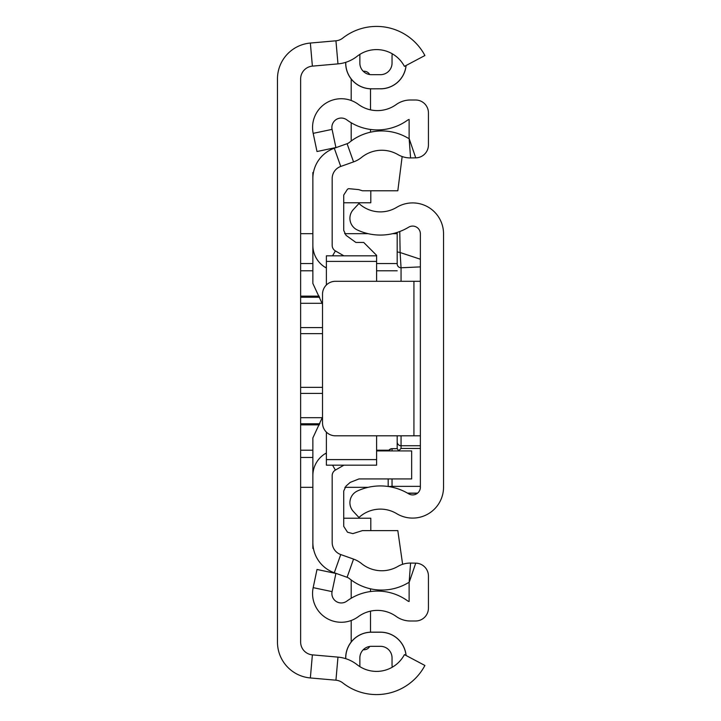 <?xml version="1.0" encoding="UTF-8"?>
<svg xmlns="http://www.w3.org/2000/svg" width="721" height="721" viewBox="0 0 721 721"><rect width="100%" height="100%" fill="white"/><g stroke="black" fill="none" stroke-linecap="round" stroke-linejoin="round"><path stroke-width="1.08" d="M345.756 658.679L345.756 657.913A25.695 25.695 0 0 1 371.441 632.218L380.454 632.218A25.695 25.695 0 0 1 406.031 655.479M406.031 65.521A25.695 25.695 0 0 1 380.454 88.782L371.441 88.836A25.749 25.749 0 0 1 345.692 63.087L345.692 62.339M345.692 658.661L345.692 657.913A25.749 25.749 0 0 1 371.441 632.164L380.454 632.164A25.749 25.749 0 0 1 406.094 655.506M371.441 88.782A25.695 25.695 0 0 1 345.756 63.087L345.692 63.087M380.454 88.782L380.454 88.836A25.749 25.749 0 0 0 406.094 65.494M335.941 40.8L310.354 43.044A36.05 36.05 0 0 0 277.459 78.959L277.459 642.041A36.05 36.05 0 0 0 310.354 677.956L335.941 680.2A12.879 12.879 0 0 1 342.763 682.904A54.715 54.715 0 0 0 424.903 665.474L404.427 654.623A31.544 31.544 0 0 1 357.075 664.672A36.05 36.05 0 0 0 337.969 657.119L312.382 654.866A12.879 12.879 0 0 1 300.63 642.041L300.63 78.959A12.879 12.879 0 0 1 312.382 66.134L337.969 63.881A36.05 36.05 0 0 0 357.075 56.328A31.544 31.544 0 0 1 404.427 66.377L424.903 55.526A54.715 54.715 0 0 0 342.763 38.096A12.879 12.879 0 0 1 335.941 40.8L337.969 63.881M392.242 53.778A31.544 31.544 0 0 0 359.86 54.372L359.86 63.087A11.59 11.59 0 0 0 371.441 74.678L380.454 74.678A11.59 11.59 0 0 0 392.044 63.087L392.044 56.653A20.603 20.603 0 0 1 392.242 53.778M380.454 646.322A11.59 11.59 0 0 1 392.044 657.913A11.59 11.59 0 0 0 380.454 646.322L371.441 646.322A11.59 11.59 0 0 0 359.86 657.913L359.86 666.628A31.544 31.544 0 0 0 392.242 667.222A20.603 20.603 0 0 1 392.044 664.347L392.044 657.913L392.044 664.347M371.441 74.678A11.59 11.59 0 0 1 359.86 63.087M392.044 63.087A11.59 11.59 0 0 1 380.454 74.678M300.63 487.315L312.86 487.315M344.89 487.315L368.152 487.315M397.19 233.685L392.612 233.685M368.152 233.685L344.629 233.685M312.86 233.685L300.63 233.685M420.37 487.189L420.37 233.811A7.724 7.724 0 0 0 408.654 227.196A54.715 54.715 0 0 1 357.373 229.99A12.879 12.879 0 0 1 353.335 209.568L358.959 203.493A31.544 31.544 0 0 0 396.676 207.351A30.904 30.904 0 0 1 443.541 233.811L443.541 487.189A30.904 30.904 0 0 1 396.676 513.649A31.544 31.544 0 0 0 358.959 517.507L353.335 511.432A12.879 12.879 0 0 1 357.373 491.01A54.715 54.715 0 0 1 408.654 493.804A7.724 7.724 0 0 0 420.37 487.189M420.37 281.307L413.935 281.307L413.935 435.808L420.37 435.808M413.935 435.808L335.391 435.808A12.879 12.879 0 0 1 322.521 422.93L322.521 294.186A12.879 12.879 0 0 1 335.391 281.307L413.935 281.307M401.056 281.307L401.056 267.77L420.37 266.887L420.37 259.227L400.119 252.521L401.056 267.77A3.866 3.848 180 0 1 397.19 263.922L397.19 232.414L397.19 263.922M398.47 450.922L401.056 448.462L420.37 448.462M399.776 231.513L400.119 252.521L397.19 251.899M397.19 435.808L397.19 448.669M397.19 448.66L391.115 448.768L388.529 450.922A3.866 3.857 180 0 1 392.044 448.66L397.199 448.66L398.416 450.436M388.177 478.924L388.177 486.495M326.379 452.986L325.739 453.356A25.749 25.749 0 0 0 312.86 475.662L312.86 542.426A32.184 32.184 0 0 0 334.292 572.762L347.089 577.296A7.724 7.724 0 0 1 349.37 578.575A51.497 51.497 0 0 0 407.671 583.082A5.146 5.146 0 0 1 409.122 582.514L409.122 601.521A5.146 5.146 0 0 1 407.41 600.719A51.497 51.497 0 0 0 346.846 601.125A9.4 9.4 0 0 1 332.075 591.626L335.905 573.456L317.006 569.473L313.175 587.642A28.714 28.714 0 0 0 358.31 616.671A32.184 32.184 0 0 1 396.162 616.419A24.46 24.46 0 0 0 410.411 620.997L415.566 620.997A12.879 12.879 0 0 0 428.436 608.118L428.436 576.016A12.879 12.879 0 0 0 415.738 563.146L410.582 563.074A24.46 24.46 0 0 0 397.965 566.391A32.184 32.184 0 0 1 361.527 563.57A27.038 27.038 0 0 0 353.551 559.099L340.745 554.557A12.879 12.879 0 0 1 332.174 542.426L332.174 475.662A6.435 6.435 0 0 1 335.391 470.083L343.899 465.171M396.162 104.581A32.184 32.184 0 0 1 358.31 104.329A28.714 28.714 0 0 0 313.175 133.358L317.006 151.527L335.905 147.544L332.075 129.374A9.4 9.4 0 0 1 346.846 119.875A51.497 51.497 0 0 0 407.41 120.281A5.146 5.146 0 0 1 409.122 119.479L409.122 138.486L415.738 157.854A12.879 12.879 0 0 0 428.436 144.984L428.436 112.882A12.879 12.879 0 0 0 415.566 100.003L410.411 100.003A24.46 24.46 0 0 0 396.162 104.581M343.899 255.829L335.391 250.917A6.435 6.435 0 0 1 332.174 245.338L332.174 178.574A12.879 12.879 0 0 1 340.745 166.443L353.551 161.901A27.038 27.038 0 0 0 361.527 157.43A32.184 32.184 0 0 1 397.965 154.609A24.46 24.46 0 0 0 410.582 157.926L415.738 157.854M326.379 268.014L325.739 267.644A25.749 25.749 0 0 1 312.86 245.338L312.86 178.574A32.184 32.184 0 0 1 334.292 148.238L347.089 143.704A7.724 7.724 0 0 0 349.37 142.425A51.497 51.497 0 0 1 407.671 137.918A5.146 5.146 0 0 0 409.122 138.486L410.582 157.926M370.504 88.818L370.504 109.862M370.504 129.456L370.504 132.195M370.504 611.138L370.504 632.182M370.504 588.805L370.504 591.544M351.19 141.019L351.19 122.741M351.19 100.489L351.19 78.986M363.204 71.235L364.06 71.235A6.435 6.435 0 0 1 369.693 74.542M351.19 598.259L351.19 579.981M351.19 642.014L351.19 620.511M369.693 646.458A6.435 6.435 0 0 1 364.06 649.765L363.204 649.765M370.801 190.777L370.801 202.781L343.719 202.781M343.719 518.219L370.801 518.219L370.801 530.62M313.437 548.474L312.86 548.474L312.86 542.426M402.615 564.3L397.821 530.62L362.411 530.62L352.839 533.621L347.513 532.224L343.719 526.348L343.719 491.019L346.035 486.071L350.226 482.376L358.995 478.924L411.655 478.924L411.655 450.922L376.596 450.922M376.596 281.307L376.596 255.333L363.717 242.454L355.886 242.454L346.035 235.325L343.719 230.378L343.719 195.04L347.513 189.172L348.676 188.659L358.725 189.623L362.411 190.777L397.821 190.777L402.156 156.547M326.379 260.921L326.379 255.829L376.596 255.829L376.596 260.921M326.379 432.122L326.379 459.601L376.596 459.601L376.596 465.171L376.596 435.808M326.379 255.829L326.379 261.399L376.596 261.399M326.379 261.399L326.379 284.984M326.379 459.601L326.379 465.171L326.379 459.601M322.521 417.089L312.86 437.944L312.86 475.662M312.86 245.338L312.86 283.443L322.521 304.289M313.437 172.526L312.86 172.526L312.86 178.574M310.354 43.044L312.382 66.134M310.354 677.956L312.382 654.866M335.941 680.2L337.969 657.119M300.63 333.643L322.521 333.643M322.521 387.357L300.63 387.357M300.63 417.702L322.287 417.702M322.521 393.423L300.63 393.423M300.63 450.21L312.86 450.21M376.596 450.21L388.952 450.21M319.34 424.876L300.63 424.876M312.86 457.465L300.63 457.465M300.63 263.535L312.86 263.535M376.596 263.535L397.19 263.535M300.63 296.124L319.169 296.124M397.19 270.79L376.596 270.79M312.86 270.79L300.63 270.79M300.63 327.577L322.521 327.577M322.143 303.298L300.63 303.298M319.818 423.768L300.63 423.768M319.655 297.232L300.63 297.232M388.421 486.531L392.044 486.351L392.044 487.189M420.37 445.731L401.056 445.731L401.056 435.808M401.056 448.462L401.056 445.731A3.866 3.821 -0 0 1 397.19 441.91M420.37 486.351L392.044 486.351L392.044 478.924M407.509 493.137L417.576 493.137M392.044 448.66L392.044 450.922M347.089 143.704L353.551 161.901M334.292 148.238L340.745 166.443M325.739 267.644L326.379 266.527M332.561 255.829L335.391 250.917M325.739 453.356L326.379 454.473M332.561 465.171L335.391 470.083M334.292 572.762L340.745 554.557M347.089 577.296L353.551 559.099M415.738 563.146L409.122 582.514L410.582 563.074M332.075 591.626L313.175 587.642M332.075 129.374L313.175 133.358M407.698 493.236L417.45 493.236M326.379 465.171L376.596 465.171"/></g></svg>
